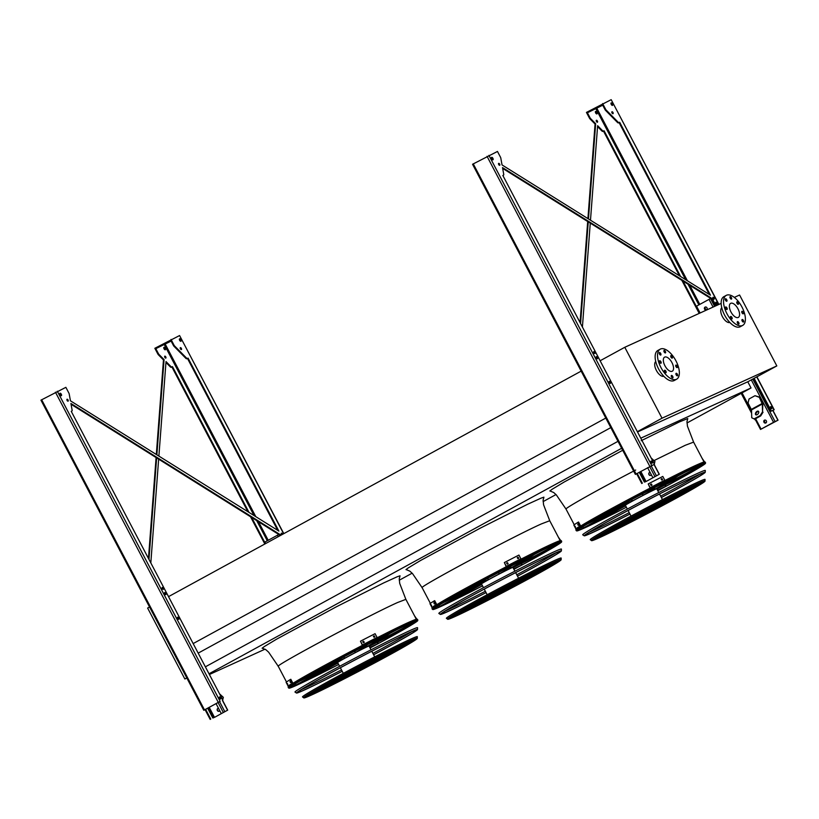 <?xml version="1.0" encoding="UTF-8"?>
<svg xmlns="http://www.w3.org/2000/svg" width="819" height="819" viewBox="0 0 819 819"><rect width="100%" height="100%" fill="white"/><g stroke="black" fill="none" stroke-linecap="round" stroke-linejoin="round"><path stroke-width="1.23" d="M186.865 678.071L184.859 678.982L147.625 608.067L149.549 607.012M184.859 678.982L186.793 677.927M334.756 664.721A72.052 2.211 152.3 0 0 337.919 663.093A72.174 2.211 -27.7 0 1 334.592 664.813M478.624 586.097A72.052 2.211 152.3 0 0 481.787 584.469A72.174 2.211 -27.7 0 1 478.46 586.189M686.987 422.973L751.023 387.971L747.778 381.777M399.252 580.221L412.131 573.187M543.12 501.597L555.999 494.553M640.765 438.185L751.023 387.971M209.019 673.781L621.652 448.269M209.398 674.508L265.049 649.16M205.374 666.83L618.007 441.318M198.178 653.132L610.81 427.62M193.161 643.58L605.794 418.069M168.519 596.641L581.152 371.13M622.491 507.473A72.052 2.211 152.3 0 0 625.655 505.845A72.174 2.211 -27.7 0 1 622.327 507.555M729.821 322.471A8.405 4.023 -118.7 0 1 722.553 316.902A8.405 4.023 -118.7 0 1 721.785 307.77M721.17 303.388L624.784 347.287L662.018 418.202L776.821 365.919L739.588 295.004L734.305 297.399M655.753 361.568A8.405 4.023 61.3 0 0 656.377 370.434A8.405 4.023 61.3 0 0 663.789 376.269M776.821 365.919L748.044 381.654L637.52 431.982M624.784 347.287L600.122 360.759M662.018 418.202L637.356 431.685M671.938 362.582A8.016 3.839 -118.7 0 1 672.286 371.212A8.016 3.839 -118.7 0 1 665.069 366.021A8.016 3.839 -118.7 0 1 664.598 357.145A8.016 3.839 -118.7 0 1 671.938 362.582M675.972 366.625A1.403 0.665 61.3 0 0 677.252 367.577A1.403 0.665 61.3 0 0 677.17 366.032A1.403 0.665 61.3 0 0 675.91 365.12A1.403 0.665 61.3 0 0 675.972 366.625M670.986 357.145A1.403 0.665 61.3 0 0 672.266 358.087A1.403 0.665 61.3 0 0 672.184 356.541A1.403 0.665 61.3 0 0 670.925 355.63A1.403 0.665 61.3 0 0 670.986 357.145M664.158 351.945A1.403 0.665 61.3 0 0 665.438 352.887A1.403 0.665 61.3 0 0 665.356 351.341A1.403 0.665 61.3 0 0 664.096 350.43A1.403 0.665 61.3 0 0 664.158 351.945M659.479 354.074A1.403 0.665 61.3 0 0 660.759 355.026A1.403 0.665 61.3 0 0 660.677 353.47A1.403 0.665 61.3 0 0 659.418 352.559A1.403 0.665 61.3 0 0 659.479 354.074M659.694 362.285A1.403 0.665 61.3 0 0 660.974 363.237A1.403 0.665 61.3 0 0 660.892 361.681A1.403 0.665 61.3 0 0 659.633 360.78A1.403 0.665 61.3 0 0 659.694 362.285M664.67 371.775A1.403 0.665 61.3 0 0 665.949 372.727A1.403 0.665 61.3 0 0 665.867 371.171A1.403 0.665 61.3 0 0 664.608 370.26A1.403 0.665 61.3 0 0 664.67 371.775M671.498 376.975A1.403 0.665 61.3 0 0 672.788 377.928A1.403 0.665 61.3 0 0 672.696 376.371A1.403 0.665 61.3 0 0 671.437 375.46A1.403 0.665 61.3 0 0 671.498 376.975M676.177 374.846A1.403 0.665 61.3 0 0 677.467 375.788A1.403 0.665 61.3 0 0 677.385 374.242A1.403 0.665 61.3 0 0 676.115 373.331A1.403 0.665 61.3 0 0 676.177 374.846M675.91 360.769A17.117 8.19 -118.7 0 1 676.648 379.197A17.117 8.19 -118.7 0 1 661.25 368.11A17.117 8.19 -118.7 0 1 660.227 349.16A17.117 8.19 -118.7 0 1 675.91 360.769M676.648 379.197L674.252 380.507A17.117 8.19 -118.7 0 1 658.855 369.42A17.117 8.19 -118.7 0 1 657.831 350.471L660.227 349.16M738.195 317.475A8.016 3.839 -118.7 0 1 731.039 312.1A8.016 3.839 -118.7 0 1 730.63 303.358A8.016 3.839 -118.7 0 1 737.837 308.548A8.016 3.839 -118.7 0 1 738.318 317.414A8.016 3.839 -118.7 0 1 738.195 317.475M742.004 312.838A1.403 0.665 61.3 0 0 743.283 313.79A1.403 0.665 61.3 0 0 743.202 312.234A1.403 0.665 61.3 0 0 741.942 311.333A1.403 0.665 61.3 0 0 742.004 312.838M737.018 303.347A1.403 0.665 61.3 0 0 738.298 304.299A1.403 0.665 61.3 0 0 738.216 302.754A1.403 0.665 61.3 0 0 736.957 301.842A1.403 0.665 61.3 0 0 737.018 303.347M730.19 298.147A1.403 0.665 61.3 0 0 731.469 299.099A1.403 0.665 61.3 0 0 731.387 297.553A1.403 0.665 61.3 0 0 730.128 296.642A1.403 0.665 61.3 0 0 730.19 298.147M725.511 300.276A1.403 0.665 61.3 0 0 726.791 301.228A1.403 0.665 61.3 0 0 726.709 299.682A1.403 0.665 61.3 0 0 725.45 298.771A1.403 0.665 61.3 0 0 725.511 300.276M725.726 308.497A1.403 0.665 61.3 0 0 727.006 309.449A1.403 0.665 61.3 0 0 726.924 307.893A1.403 0.665 61.3 0 0 725.665 306.982A1.403 0.665 61.3 0 0 725.726 308.497M730.702 317.977A1.403 0.665 61.3 0 0 731.981 318.929A1.403 0.665 61.3 0 0 731.899 317.383A1.403 0.665 61.3 0 0 730.64 316.472A1.403 0.665 61.3 0 0 730.702 317.977M737.53 323.177A1.403 0.665 61.3 0 0 738.82 324.129A1.403 0.665 61.3 0 0 738.728 322.584A1.403 0.665 61.3 0 0 737.469 321.672A1.403 0.665 61.3 0 0 737.53 323.177M742.209 321.048A1.403 0.665 61.3 0 0 743.498 322A1.403 0.665 61.3 0 0 743.417 320.454A1.403 0.665 61.3 0 0 742.147 319.543A1.403 0.665 61.3 0 0 742.209 321.048M742.423 325.532A17.117 8.19 -118.7 0 1 727.139 314.056A17.117 8.19 -118.7 0 1 726.258 295.362A17.117 8.19 -118.7 0 1 741.666 306.46A17.117 8.19 -118.7 0 1 742.679 325.409A17.117 8.19 -118.7 0 1 742.423 325.532M742.679 325.409L740.284 326.72A17.117 8.19 -118.7 0 1 740.028 326.842A17.117 8.19 -118.7 0 1 724.743 315.366A17.117 8.19 -118.7 0 1 723.863 296.673L726.258 295.362M763.953 422.225A1.556 1.362 65.5 0 1 766.349 420.915A1.556 1.362 65.5 0 1 763.953 422.225M773.556 422.297L760.523 429.443L778.05 420.167L773.556 422.297L751.279 379.883M710.749 298.423L696.099 306.408M704.586 309.162A1.556 1.362 65.5 0 1 706.992 307.852A1.556 1.362 65.5 0 1 704.586 309.162M758.855 397.154L755.005 395.71L759.193 397L762.325 404.002L762.53 411.855L762.817 404.381A1.556 0.747 61.3 0 0 762.509 403.317L759.193 397M705.251 307.053A1.556 1.362 -114.5 0 0 706.531 309.869M764.608 420.116A1.556 1.362 -114.5 0 0 765.888 422.942M704.657 307.821L705.743 309.879M770.914 408.231A1.085 0.522 61.3 0 0 770.781 407.944A1.085 0.522 61.3 0 0 770.566 407.606M716.103 303.849A1.085 0.522 61.3 0 0 715.98 303.552A1.085 0.522 61.3 0 0 715.765 303.225M764.014 420.884L765.1 422.942M704.77 307.555L706.019 309.94M764.127 420.618L765.376 423.003M755.005 395.71L749.016 398.986L748.064 403.05L751.535 409.899L751.74 417.751L754.688 419.205L751.74 417.751M757.125 414.69A2.181 1.3 -52.7 0 0 758.609 412.95A2.181 1.3 -52.7 0 0 758.404 411.281A2.181 1.3 -52.7 0 0 756.05 412.223A2.181 1.3 -52.7 0 0 755.763 414.752A2.181 1.3 -52.7 0 0 757.125 414.69M763.021 412.233L760.687 415.929L760.196 415.55L754.197 418.826M760.196 415.55L762.53 411.855M760.687 415.929L754.688 419.205M758.619 411.527A2.181 1.3 -52.7 0 0 756.541 412.602A2.181 1.3 -52.7 0 0 756.05 414.885M649.6 472.491A1.556 1.362 -114.5 0 0 650.89 475.317M646.283 481.398L659.305 474.252L646.283 481.398M651.371 474.815A1.556 1.362 65.5 0 1 648.945 474.6A1.556 1.362 65.5 0 1 650.112 472.43M596.549 358.292A1.085 0.522 61.3 0 0 596.212 357.668M609.49 382.944A1.085 0.522 61.3 0 0 609.152 382.319M651.351 462.684A1.085 0.522 61.3 0 0 651.013 462.059M639.24 472.287L644.379 482.074M639.434 472.184L644.584 481.981M647.634 467.7L652.774 477.487M651.689 458.978L654.944 461.455L654.176 464.475M654.944 461.455L651.177 457.995M217.997 708.374A1.556 1.362 -114.5 0 0 219.287 711.189M214.68 717.27L227.702 710.124L214.68 717.27M219.768 710.697A1.556 1.362 65.5 0 1 217.342 710.482A1.556 1.362 65.5 0 1 218.509 708.312M164.947 594.174A1.085 0.522 61.3 0 0 164.609 593.55M177.887 618.826A1.085 0.522 61.3 0 0 177.549 618.202M219.758 698.566A1.085 0.522 61.3 0 0 219.41 697.942M207.637 708.169L212.776 717.956M207.831 708.056L212.981 717.864M216.032 703.582L221.171 713.369M220.086 694.85L223.341 697.338L222.573 700.347M223.341 697.338L219.574 693.877M279.146 534.305L264.496 542.291M588.472 218.949L595.659 123.72L595.065 124.048L589.987 118.898A1.556 0.747 -118.7 0 1 589.485 118.202L586.445 112.408L611.189 99.672L718.724 304.504M595.659 123.72L590.581 118.571A1.556 0.747 -118.7 0 1 590.089 117.875L587.407 112.776L602.723 105.211M587.407 112.776L602.395 104.586L605.067 109.685L605.671 109.357A1.556 0.747 61.3 0 0 606.173 110.053L618.13 122.174A1.556 0.747 61.3 0 0 619.031 122.543L619.676 122.256L710.472 295.188L502.037 164.936L500.798 158.047A1.556 0.747 61.3 0 0 500.511 157.248L497.471 151.454L472.553 164.271L635.37 474.406L654.453 464.25L635.37 474.406M502.866 175.512L503.49 175.164L502.835 175.461L654.453 464.25M605.067 109.685A1.556 0.747 61.3 0 0 605.569 110.381L617.526 122.502A1.556 0.747 61.3 0 0 618.427 122.87L619.082 122.584L709.326 294.471M770.699 411.363L774.19 409.735L770.699 411.363L753.521 378.654M502.661 168.386L711.721 299.027L715.386 306.019M502.886 175.491A1.556 0.747 61.3 0 0 502.907 175.481A1.556 0.747 61.3 0 0 502.938 175.471L503.511 175.153A1.556 0.747 61.3 0 0 503.726 174.273L502.518 167.598L712.315 298.7L716.011 305.733M593.683 351.975A1.085 0.522 -118.7 0 1 594.246 352.651A1.085 0.522 -118.7 0 1 594.471 353.429M491.42 157.698A1.403 0.665 -118.7 0 1 492.311 158.64A1.403 0.665 -118.7 0 1 492.577 159.818M650.91 461.466A1.167 0.563 -118.7 0 1 651.555 462.213A1.167 0.563 -118.7 0 1 651.791 463.093M609.049 381.736A1.167 0.563 -118.7 0 1 609.694 382.473A1.167 0.563 -118.7 0 1 609.93 383.353M596.099 357.084A1.167 0.563 -118.7 0 1 596.754 357.821A1.167 0.563 -118.7 0 1 596.99 358.702M498.484 163.769A1.085 0.522 -118.7 0 1 499.058 164.445A1.085 0.522 -118.7 0 1 499.273 165.213M713.615 299.16A1.085 0.522 61.3 0 0 712.827 297.717M610.974 103.245A1.403 0.665 -118.7 0 1 611.865 104.197A1.403 0.665 -118.7 0 1 612.131 105.364M611.793 112.172A1.085 0.522 -118.7 0 1 612.366 112.838A1.085 0.522 -118.7 0 1 612.581 113.616M770.464 407.023A1.167 0.563 -118.7 0 1 771.119 407.76A1.167 0.563 -118.7 0 1 771.355 408.64M715.663 302.631A1.167 0.563 -118.7 0 1 716.318 303.378A1.167 0.563 -118.7 0 1 716.543 304.248M680.62 276.535L604.094 130.774L603.439 131.06A1.556 0.747 -118.7 0 1 602.538 130.692L597.624 125.706L590.489 220.209M590.264 223.137L582.411 327.037M683.015 281.091L696.242 306.286M580.569 323.515L588.247 221.867M595.659 112.94A1.403 0.665 61.3 0 0 596.938 113.892A1.403 0.665 61.3 0 0 596.856 112.336A1.403 0.665 61.3 0 0 595.597 111.435A1.403 0.665 61.3 0 0 595.659 112.94M596.427 121.458A1.085 0.522 61.3 0 0 597.43 122.205A1.085 0.522 61.3 0 0 597.358 120.997A1.085 0.522 61.3 0 0 596.386 120.291A1.085 0.522 61.3 0 0 596.427 121.458M580.067 322.563L587.694 221.529M587.919 218.601L595.065 124.048M755.108 419.881L754.739 419.185M604.094 130.774L603.49 131.101L679.473 275.819M681.869 280.374L699.201 313.39M741.185 393.355L751.617 413.237M603.49 131.101L602.845 131.388A1.556 0.747 -118.7 0 1 601.945 131.02L597.553 126.576M595.393 111.773A1.403 0.665 -118.7 0 1 596.283 112.715A1.403 0.665 -118.7 0 1 596.549 113.882M596.212 120.69A1.085 0.522 -118.7 0 1 596.785 121.355A1.085 0.522 -118.7 0 1 597 122.133M754.125 378.327L771.293 411.036M605.671 109.357L602.63 103.563M593.898 352.754A1.085 0.522 61.3 0 0 594.901 353.491A1.085 0.522 61.3 0 0 594.829 352.293A1.085 0.522 61.3 0 0 593.857 351.586A1.085 0.522 61.3 0 0 593.898 352.754M491.687 158.866A1.403 0.665 61.3 0 0 492.966 159.818A1.403 0.665 61.3 0 0 492.884 158.272A1.403 0.665 61.3 0 0 491.625 157.361A1.403 0.665 61.3 0 0 491.687 158.866M651.136 462.346A1.167 0.563 61.3 0 0 652.211 463.134A1.167 0.563 61.3 0 0 652.139 461.844A1.167 0.563 61.3 0 0 651.095 461.087A1.167 0.563 61.3 0 0 651.136 462.346M609.275 382.606A1.167 0.563 61.3 0 0 610.35 383.405A1.167 0.563 61.3 0 0 610.278 382.115A1.167 0.563 61.3 0 0 609.223 381.357A1.167 0.563 61.3 0 0 609.275 382.606M596.334 357.954A1.167 0.563 61.3 0 0 597.409 358.753A1.167 0.563 61.3 0 0 597.338 357.463A1.167 0.563 61.3 0 0 596.283 356.705A1.167 0.563 61.3 0 0 596.334 357.954M498.71 164.547A1.085 0.522 61.3 0 0 499.703 165.284A1.085 0.522 61.3 0 0 499.641 164.076A1.085 0.522 61.3 0 0 498.658 163.37A1.085 0.522 61.3 0 0 498.71 164.547M713.052 298.495A1.085 0.522 61.3 0 0 714.045 299.232A1.085 0.522 61.3 0 0 713.984 298.024A1.085 0.522 61.3 0 0 713.001 297.317A1.085 0.522 61.3 0 0 713.052 298.495M612.469 103.87A1.403 0.665 61.3 0 0 611.179 102.918A1.403 0.665 61.3 0 0 611.271 104.463A1.403 0.665 61.3 0 0 612.53 105.375A1.403 0.665 61.3 0 0 612.469 103.87M612.97 112.51A1.085 0.522 61.3 0 0 611.967 111.773A1.085 0.522 61.3 0 0 612.028 112.981A1.085 0.522 61.3 0 0 613.011 113.687A1.085 0.522 61.3 0 0 612.97 112.51M771.713 407.432A1.167 0.563 61.3 0 0 770.648 406.644A1.167 0.563 61.3 0 0 770.72 407.934A1.167 0.563 61.3 0 0 771.764 408.691A1.167 0.563 61.3 0 0 771.713 407.432M716.912 303.05A1.167 0.563 61.3 0 0 715.847 302.252A1.167 0.563 61.3 0 0 715.908 303.542A1.167 0.563 61.3 0 0 716.963 304.299A1.167 0.563 61.3 0 0 716.912 303.05M712.315 298.7L711.721 299.027M619.082 122.584L619.676 122.256M597.44 107.637L600.01 106.255L597.44 107.637M600.173 106.357L601.975 105.385L600.173 106.357M718.898 304.422L611.189 99.672M156.869 454.821L164.066 359.602L163.462 359.93L158.384 354.781A1.556 0.747 -118.7 0 1 157.883 354.084L154.842 348.29L179.586 335.544L283.63 533.732M164.066 359.602L158.988 354.453A1.556 0.747 -118.7 0 1 158.487 353.757L155.805 348.659L170.792 340.469L173.474 345.567A1.556 0.747 61.3 0 0 173.976 346.263L185.923 358.384A1.556 0.747 61.3 0 0 186.834 358.753L187.479 358.456L277.723 530.354M173.474 345.567L174.068 345.239A1.556 0.747 61.3 0 0 174.57 345.935L186.527 358.057A1.556 0.747 61.3 0 0 187.428 358.425L188.073 358.128L278.869 531.07L70.444 400.819L69.195 393.929A1.556 0.747 61.3 0 0 68.909 393.13L65.868 387.336L40.95 400.153L203.777 710.278L205.088 709.694M148.966 559.397L156.644 457.749M205.067 709.653L220.137 701.371L203.777 710.278M249.017 512.418L172.492 366.646L171.847 366.943A1.556 0.747 -118.7 0 1 170.946 366.574L166.022 361.588L158.886 456.081M158.661 459.009L150.819 562.909M251.413 516.973L264.639 542.168M171.12 341.093L155.805 348.659M164.056 348.822A1.403 0.665 61.3 0 0 165.336 349.774A1.403 0.665 61.3 0 0 165.254 348.218A1.403 0.665 61.3 0 0 163.995 347.317A1.403 0.665 61.3 0 0 164.056 348.822M164.824 357.34A1.085 0.522 61.3 0 0 165.827 358.077A1.085 0.522 61.3 0 0 165.766 356.879A1.085 0.522 61.3 0 0 164.783 356.173A1.085 0.522 61.3 0 0 164.824 357.34M71.069 404.269L280.415 535.483M162.08 587.858A1.085 0.522 -118.7 0 1 162.653 588.533A1.085 0.522 -118.7 0 1 162.868 589.301M59.818 393.581A1.403 0.665 -118.7 0 1 60.708 394.523A1.403 0.665 -118.7 0 1 60.975 395.69M219.308 697.348A1.167 0.563 -118.7 0 1 219.963 698.095A1.167 0.563 -118.7 0 1 220.188 698.965M177.447 617.608A1.167 0.563 -118.7 0 1 178.102 618.355A1.167 0.563 -118.7 0 1 178.327 619.236M164.506 592.956A1.167 0.563 -118.7 0 1 165.151 593.703A1.167 0.563 -118.7 0 1 165.387 594.584M66.892 399.652A1.085 0.522 -118.7 0 1 67.455 400.317A1.085 0.522 -118.7 0 1 67.68 401.095M281.951 534.643A1.085 0.522 61.3 0 0 281.224 533.599M179.381 339.127A1.403 0.665 -118.7 0 1 180.262 340.069A1.403 0.665 -118.7 0 1 180.528 341.247M180.19 348.055A1.085 0.522 -118.7 0 1 180.764 348.72A1.085 0.522 -118.7 0 1 180.989 349.498M71.284 411.373L71.888 411.046L71.243 411.343L222.85 700.132M71.888 411.046A1.556 0.747 61.3 0 0 71.908 411.036A1.556 0.747 61.3 0 0 72.123 410.155L70.925 403.48L281.019 535.155M174.068 345.239L171.028 339.445M162.295 588.636A1.085 0.522 61.3 0 0 163.298 589.373A1.085 0.522 61.3 0 0 163.227 588.165A1.085 0.522 61.3 0 0 162.254 587.458A1.085 0.522 61.3 0 0 162.295 588.636M60.084 394.748A1.403 0.665 61.3 0 0 61.364 395.7A1.403 0.665 61.3 0 0 61.282 394.154A1.403 0.665 61.3 0 0 60.022 393.243A1.403 0.665 61.3 0 0 60.084 394.748M219.543 698.228A1.167 0.563 61.3 0 0 220.608 699.016A1.167 0.563 61.3 0 0 220.536 697.727A1.167 0.563 61.3 0 0 219.492 696.969A1.167 0.563 61.3 0 0 219.543 698.228M177.682 618.488A1.167 0.563 61.3 0 0 178.747 619.287A1.167 0.563 61.3 0 0 178.675 617.987A1.167 0.563 61.3 0 0 177.631 617.229A1.167 0.563 61.3 0 0 177.682 618.488M164.732 593.836A1.167 0.563 61.3 0 0 165.807 594.635A1.167 0.563 61.3 0 0 165.735 593.335A1.167 0.563 61.3 0 0 164.68 592.587A1.167 0.563 61.3 0 0 164.732 593.836M67.107 400.43A1.085 0.522 61.3 0 0 68.1 401.167A1.085 0.522 61.3 0 0 68.038 399.959A1.085 0.522 61.3 0 0 67.056 399.252A1.085 0.522 61.3 0 0 67.107 400.43M282.555 534.316A1.085 0.522 61.3 0 0 281.398 533.2A1.085 0.522 61.3 0 0 281.449 534.377A1.085 0.522 61.3 0 0 281.716 534.776M179.648 340.305A1.403 0.665 61.3 0 0 180.927 341.257A1.403 0.665 61.3 0 0 180.845 339.701A1.403 0.665 61.3 0 0 179.586 338.8A1.403 0.665 61.3 0 0 179.648 340.305M180.415 348.822A1.085 0.522 61.3 0 0 181.408 349.559A1.085 0.522 61.3 0 0 181.347 348.362A1.085 0.522 61.3 0 0 180.364 347.655A1.085 0.522 61.3 0 0 180.415 348.822M148.464 558.445L156.101 457.411M156.316 454.484L163.462 359.93M172.492 366.646L171.898 366.973L247.87 511.691M250.266 516.257L264.834 544M171.898 366.973L171.243 367.27A1.556 0.747 -118.7 0 1 170.342 366.902L165.96 362.459M164.947 349.764A1.403 0.665 61.3 0 0 164.68 348.587A1.403 0.665 61.3 0 0 163.79 347.645M165.397 358.016A1.085 0.522 61.3 0 0 165.182 357.238A1.085 0.522 61.3 0 0 164.609 356.572M280.712 534.582L280.118 534.909M187.479 358.456L188.073 358.128M283.804 533.64L179.586 335.544M165.837 343.509L168.417 342.137L165.837 343.509M168.571 342.229L170.372 341.267L168.571 342.229M657.8 490.745A72.727 2.232 152.3 0 0 705.497 463.308A72.727 2.232 152.3 0 0 697.123 466.451A72.727 2.232 152.3 0 0 623.638 503.808A72.727 2.232 152.3 0 0 576.719 530.917A72.727 2.232 152.3 0 0 626.392 507.237A71.304 2.181 152.3 0 1 577.989 530.251A71.304 2.181 152.3 0 1 623.986 503.675A71.304 2.181 152.3 0 1 696.027 467.055A71.304 2.181 152.3 0 1 704.227 463.974A71.304 2.181 152.3 0 1 657.78 490.704A69.635 2.129 152.3 0 0 664.987 486.773L665.223 486.599A61.875 1.894 -27.7 0 1 657.524 490.223M605.118 533.087A54.709 1.679 -27.7 0 1 603.081 533.988M693.048 486.752A54.709 1.679 -27.7 0 1 691.154 487.919M690.509 487.878A54.709 1.679 152.3 0 0 635.636 515.765A54.709 1.679 152.3 0 0 599.918 536.353A54.709 1.679 152.3 0 0 649.139 512.407A54.709 1.679 152.3 0 0 696.805 485.483A54.709 1.679 152.3 0 0 690.509 487.878M691.707 487.223A56.265 1.72 152.3 0 0 635.268 515.909A56.265 1.72 152.3 0 0 598.535 537.08A56.265 1.72 152.3 0 0 649.16 512.448A56.265 1.72 152.3 0 0 698.177 484.766A56.265 1.72 152.3 0 0 691.707 487.223M611.906 529.463A47.031 1.443 -27.7 0 1 611.547 529.617A47.031 1.443 -27.7 0 1 610.513 530.088M685.626 490.653A47.031 1.443 -27.7 0 1 684.315 491.441M684.592 491.124A47.031 1.443 152.3 0 0 637.417 515.09A47.031 1.443 152.3 0 0 606.725 532.78A47.031 1.443 152.3 0 0 649.027 512.192A47.031 1.443 152.3 0 0 689.997 489.056A47.031 1.443 152.3 0 0 684.592 491.124M685.79 490.468A48.587 1.484 152.3 0 0 637.059 515.223A48.587 1.484 152.3 0 0 605.343 533.507A48.587 1.484 152.3 0 0 649.047 512.233A48.587 1.484 152.3 0 0 691.369 488.339A48.587 1.484 152.3 0 0 685.79 490.468M677.897 494.707A39.343 1.208 -27.7 0 1 677.477 494.952L677.763 495.485A33.21 1.014 152.3 0 0 673.945 496.938A33.21 1.014 152.3 0 0 640.632 513.861A33.21 1.014 152.3 0 0 618.959 526.361A33.21 1.014 152.3 0 0 638.4 517.219M678.664 494.359A39.343 1.208 152.3 0 0 639.209 514.404A39.343 1.208 152.3 0 0 613.523 529.207A39.343 1.208 152.3 0 0 648.914 511.988A39.343 1.208 152.3 0 0 683.189 492.639A39.343 1.208 152.3 0 0 678.664 494.359M679.862 493.703A40.899 1.249 152.3 0 0 638.84 514.547A40.899 1.249 152.3 0 0 612.151 529.934A40.899 1.249 152.3 0 0 648.945 512.029A40.899 1.249 152.3 0 0 684.561 491.912A40.899 1.249 152.3 0 0 679.862 493.703M661.445 505.026A31.654 0.973 152.3 0 0 676.381 496.212A31.654 0.973 152.3 0 0 672.747 497.594A31.654 0.973 152.3 0 0 640.99 513.728A31.654 0.973 152.3 0 0 620.331 525.634A31.654 0.973 152.3 0 0 636.066 518.345M659.203 506.306A33.21 1.014 152.3 0 0 677.763 495.485M662.909 503.89A23.966 0.737 152.3 0 0 669.573 499.785A23.966 0.737 152.3 0 0 666.82 500.829A23.966 0.737 152.3 0 0 642.782 513.042A23.966 0.737 152.3 0 0 627.139 522.061A23.966 0.737 152.3 0 0 632.882 519.604M662.847 504.002A25.522 0.778 152.3 0 0 670.956 499.058A25.522 0.778 152.3 0 0 668.017 500.174A25.522 0.778 152.3 0 0 642.424 513.185A25.522 0.778 152.3 0 0 625.757 522.788A25.522 0.778 152.3 0 0 632.923 519.655M625.562 505.671A21.785 0.665 -27.7 0 1 622.143 507.156A48.352 1.484 152.3 0 0 584.101 527.579L582.974 528.357A69.635 2.129 152.3 0 0 594.41 523.136L595.536 522.542A61.875 1.894 -27.7 0 1 625.624 505.784L595.567 522.522A0.778 0.676 -120.7 0 1 595.536 522.542M621.662 506.5L622.143 507.156M623.648 505.907A21.785 0.665 -27.7 0 1 631.766 501.31A48.352 1.484 152.3 0 0 608.64 512.172L603.521 514.864A69.635 2.129 152.3 0 0 588.349 523.495L588.8 523.29A61.875 1.894 -27.7 0 1 623.413 506.04L623.648 505.907M630.978 499.948A48.352 1.484 -27.7 0 1 631.05 499.928L632.053 500.266L631.766 501.31M587.192 523.228L588.8 523.29L623.413 506.04M656.971 489.158A21.478 0.655 152.3 0 0 660.104 487.1A21.478 0.655 152.3 0 0 657.637 488.042A21.478 0.655 152.3 0 0 636.097 498.986A21.478 0.655 152.3 0 0 622.082 507.063A21.478 0.655 152.3 0 0 625.552 505.651M656.869 488.963A18.366 0.563 152.3 0 0 657.35 488.544A18.366 0.563 152.3 0 0 655.241 489.352A18.366 0.563 152.3 0 0 636.824 498.71A18.366 0.563 152.3 0 0 624.836 505.62A18.366 0.563 152.3 0 0 625.45 505.456M633.527 498.597A21.478 0.655 152.3 0 0 631.162 499.877M643.539 495.045A21.785 0.665 -27.7 0 1 654.268 489.619A48.352 1.484 152.3 0 0 678.03 475.911L675.992 476.791A69.635 2.129 152.3 0 0 655.169 487.346L654.33 487.817A61.875 1.894 -27.7 0 1 643.212 495.219L643.539 495.045M654.268 489.619L654.442 488.677L654.268 489.619L678.142 475.839A0.778 0.768 -127.9 0 1 678.03 475.911M642.485 493.837L643.212 495.219L642.485 493.837M660.104 487.1L660.053 486.998A21.785 0.665 -27.7 0 1 660.38 486.957A21.785 0.665 -27.7 0 1 658.558 488.237A48.352 1.484 152.3 0 0 696.375 468.908L700.225 466.758A69.635 2.129 152.3 0 0 702.538 464.66L701.566 465.141A61.875 1.894 -27.7 0 1 660.073 486.967L660.032 486.998M657.872 487.745L658.558 488.237L657.872 487.745M660.585 485.81L660.073 486.967M663.083 503.613A20.424 0.624 152.3 0 0 666.441 501.423A20.424 0.624 152.3 0 0 664.096 502.313A20.424 0.624 152.3 0 0 643.601 512.725A20.424 0.624 152.3 0 0 630.272 520.413A20.424 0.624 152.3 0 0 632.79 519.441M663.103 503.562A17.742 0.543 152.3 0 0 645.403 512.489A17.742 0.543 152.3 0 0 632.903 519.645A17.742 0.543 152.3 0 0 645.126 513.83A17.742 0.543 152.3 0 0 662.663 504.309L662.858 503.081A17.742 0.543 152.3 0 0 645.147 511.998A17.742 0.543 152.3 0 0 632.647 519.164L632.903 519.645M704.545 461.865L702.221 458.517M575.552 527.19A73.608 2.252 152.3 0 0 575.399 527.303L574.825 526.197A73.608 2.252 -27.7 0 1 574.969 526.085L575.552 527.19M578.562 525.194A73.608 2.252 152.3 0 0 578.275 525.378L577.692 524.273A73.608 2.252 -27.7 0 1 577.979 524.099L578.562 525.194M577.886 522.368A73.608 2.252 152.3 0 0 573.843 525.061L575.829 528.849L576.494 528.511A72.83 2.232 -27.7 0 1 580.538 525.818L578.552 522.031L577.886 522.368L579.872 526.156A73.608 2.252 152.3 0 0 575.829 528.849M578.357 523.935L578.941 525.03M580.538 525.818L579.872 526.156M651.944 485.114A73.608 2.252 152.3 0 0 651.136 485.534L650.552 484.428A73.608 2.252 -27.7 0 1 651.371 484.009L652.006 485.073M662.551 479.668A73.608 2.252 152.3 0 0 661.772 480.067L661.199 478.961A73.608 2.252 -27.7 0 1 661.977 478.562L662.612 479.637M664.803 480.221L662.817 476.433A73.608 2.252 152.3 0 0 648.208 483.937L650.01 487.848A72.83 2.232 -27.7 0 1 664.619 480.343L664.803 480.221A73.608 2.252 152.3 0 0 650.194 487.725L648.208 483.937M651.76 485.237L651.187 484.131A72.83 2.232 152.3 0 0 650.419 484.531M662.366 479.791L661.793 478.685A72.83 2.232 152.3 0 0 661.066 479.064M629.227 512.643A67.793 2.078 -27.7 0 1 591.779 531.162A67.793 2.078 -27.7 0 1 589.148 532.34M699.61 474.344A67.793 2.078 -27.7 0 1 660.636 496.15M661.353 497.502A66.912 2.047 152.3 0 0 703.982 472.932A66.912 2.047 152.3 0 0 696.283 475.829A66.912 2.047 152.3 0 0 628.664 510.186A66.912 2.047 152.3 0 0 585.503 535.135A66.912 2.047 152.3 0 0 593.171 532.176A66.912 2.047 152.3 0 0 629.934 513.994M584.234 535.8L582.739 534.827A69.216 2.119 -27.7 0 1 643.017 500.747A69.216 2.119 -27.7 0 1 705.292 470.485L705.241 472.266A68.346 2.099 152.3 0 0 697.379 475.225A68.346 2.099 152.3 0 0 628.327 510.319A68.346 2.099 152.3 0 0 584.234 535.8A68.346 2.099 152.3 0 0 592.065 532.78A68.346 2.099 152.3 0 0 629.954 514.035M661.373 497.542A68.346 2.099 152.3 0 0 705.241 472.266M598.228 536.496A63.401 1.945 -27.7 0 1 596.754 537.151M699.252 483.343A63.401 1.945 -27.7 0 1 697.87 484.183M598.341 536.711A62.398 1.914 -27.7 0 1 595.536 537.919M700.573 482.77A62.398 1.914 -27.7 0 1 697.983 484.398M590.264 539.701A64.834 1.986 -27.7 0 1 646.713 507.78A64.834 1.986 -27.7 0 1 705.046 479.443L705.005 480.855A64.138 1.966 -27.7 0 0 697.624 483.63A64.138 1.966 -27.7 0 0 632.821 516.574A64.138 1.966 -27.7 0 0 591.451 540.479L590.264 539.701M482.504 585.831A71.304 2.181 152.3 0 1 434.121 608.875A71.304 2.181 152.3 0 1 480.118 582.299A71.304 2.181 152.3 0 1 552.16 545.679A71.304 2.181 152.3 0 1 560.37 542.598A71.304 2.181 152.3 0 1 513.912 569.338A72.727 2.232 152.3 0 0 561.629 541.932A72.727 2.232 152.3 0 0 553.255 545.085A72.727 2.232 152.3 0 0 479.77 582.432A72.727 2.232 152.3 0 0 432.852 609.541A72.727 2.232 152.3 0 0 482.524 585.861M461.261 611.711A54.709 1.679 -27.7 0 1 459.213 612.612M549.18 565.376A54.709 1.679 -27.7 0 1 547.287 566.543M546.642 566.513A54.709 1.679 152.3 0 0 491.769 594.389A54.709 1.679 152.3 0 0 456.05 614.977A54.709 1.679 152.3 0 0 505.272 591.031A54.709 1.679 152.3 0 0 552.938 564.117A54.709 1.679 152.3 0 0 546.642 566.513M547.839 565.857A56.265 1.72 152.3 0 0 491.4 594.533A56.265 1.72 152.3 0 0 454.668 615.704A56.265 1.72 152.3 0 0 505.292 591.072A56.265 1.72 152.3 0 0 554.309 563.39A56.265 1.72 152.3 0 0 547.839 565.857M468.038 608.087A47.031 1.443 -27.7 0 1 467.68 608.251A47.031 1.443 -27.7 0 1 466.646 608.712M541.758 569.277A47.031 1.443 -27.7 0 1 540.448 570.065M540.724 569.748A47.031 1.443 152.3 0 0 493.55 593.714A47.031 1.443 152.3 0 0 462.858 611.404A47.031 1.443 152.3 0 0 505.159 590.827A47.031 1.443 152.3 0 0 546.13 567.69A47.031 1.443 152.3 0 0 540.724 569.748M541.922 569.092A48.587 1.484 152.3 0 0 493.192 593.847A48.587 1.484 152.3 0 0 461.476 612.131A48.587 1.484 152.3 0 0 505.18 590.868A48.587 1.484 152.3 0 0 547.501 566.963A48.587 1.484 152.3 0 0 541.922 569.092M534.797 572.983A39.343 1.208 152.3 0 0 495.341 593.028A39.343 1.208 152.3 0 0 469.656 607.831A39.343 1.208 152.3 0 0 505.047 590.612A39.343 1.208 152.3 0 0 539.322 571.263A39.343 1.208 152.3 0 0 534.797 572.983M535.995 572.327A40.899 1.249 152.3 0 0 494.983 593.171A40.899 1.249 152.3 0 0 468.284 608.558A40.899 1.249 152.3 0 0 505.077 590.653A40.899 1.249 152.3 0 0 540.704 570.536A40.899 1.249 152.3 0 0 535.995 572.327M517.588 583.65A31.654 0.973 152.3 0 0 532.514 574.836A31.654 0.973 152.3 0 0 528.879 576.218A31.654 0.973 152.3 0 0 497.133 592.352A31.654 0.973 152.3 0 0 476.463 604.258A31.654 0.973 152.3 0 0 492.199 596.979M515.335 584.93A33.21 1.014 152.3 0 0 533.896 574.109A33.21 1.014 152.3 0 0 530.077 575.562A33.21 1.014 152.3 0 0 496.764 592.485A33.21 1.014 152.3 0 0 475.092 604.985A33.21 1.014 152.3 0 0 494.533 595.853M519.041 582.524A23.966 0.737 152.3 0 0 525.706 578.409A23.966 0.737 152.3 0 0 522.952 579.453A23.966 0.737 152.3 0 0 498.914 591.666A23.966 0.737 152.3 0 0 483.271 600.685A23.966 0.737 152.3 0 0 489.015 598.228M518.98 582.626A25.522 0.778 152.3 0 0 527.088 577.682A25.522 0.778 152.3 0 0 524.15 578.798A25.522 0.778 152.3 0 0 498.556 591.809A25.522 0.778 152.3 0 0 481.9 601.412A25.522 0.778 152.3 0 0 489.056 598.29A17.742 0.543 152.3 0 0 501.259 592.454A17.742 0.543 152.3 0 0 518.796 582.933L519.236 582.186A17.742 0.543 152.3 0 0 501.535 591.113A17.742 0.543 152.3 0 0 489.035 598.279L488.779 597.788A17.742 0.543 152.3 0 1 501.279 590.632A17.742 0.543 152.3 0 1 518.99 581.705L519.236 582.186M513.103 567.792A21.478 0.655 152.3 0 0 516.236 565.724A21.478 0.655 152.3 0 0 513.769 566.666A21.478 0.655 152.3 0 0 492.229 577.61A21.478 0.655 152.3 0 0 478.214 585.687A21.478 0.655 152.3 0 0 481.695 584.285A21.785 0.665 -27.7 0 1 478.286 585.78A48.352 1.484 152.3 0 0 440.233 606.203L439.107 606.992A69.635 2.129 152.3 0 0 450.542 601.76L451.668 601.166A61.875 1.894 -27.7 0 1 481.756 584.408L451.699 601.146A0.778 0.676 -120.7 0 1 451.668 601.166L450.522 601.77A0.778 0.594 -115.6 0 0 450.542 601.76M477.794 585.135L478.286 585.78M479.78 584.531A21.785 0.665 -27.7 0 1 487.899 579.934A48.352 1.484 152.3 0 0 464.772 590.796L459.654 593.499A69.635 2.129 152.3 0 0 444.482 602.119L444.932 601.914A61.875 1.894 -27.7 0 1 479.555 584.664L479.78 584.531M487.11 578.572A48.352 1.484 -27.7 0 1 487.182 578.562L488.185 578.89L487.899 579.934M443.335 601.852L444.932 601.924L479.555 584.664M513.001 567.587A18.366 0.563 152.3 0 0 513.482 567.168A18.366 0.563 152.3 0 0 511.373 567.976A18.366 0.563 152.3 0 0 492.956 577.334A18.366 0.563 152.3 0 0 480.968 584.244A18.366 0.563 152.3 0 0 481.582 584.08M489.66 577.221A21.478 0.655 152.3 0 0 487.295 578.501M499.672 573.679A21.785 0.665 -27.7 0 1 510.411 568.243A48.352 1.484 152.3 0 0 534.162 554.535L532.125 555.415A69.635 2.129 152.3 0 0 511.312 565.98L510.462 566.451A61.875 1.894 -27.7 0 1 499.344 573.843L499.672 573.679M510.575 567.301L510.411 568.243L510.575 567.301M498.617 572.461L499.344 573.843L498.617 572.461M516.185 565.622A21.785 0.665 -27.7 0 1 516.513 565.581A21.785 0.665 -27.7 0 1 514.69 566.861A48.352 1.484 152.3 0 0 552.508 547.532L556.357 545.382A69.635 2.129 152.3 0 0 558.671 543.284L557.698 543.775A61.875 1.894 -27.7 0 1 516.205 565.601L516.236 565.724M514.69 566.861L514.004 566.369L514.69 566.861L556.429 545.341A0.778 0.737 -123.3 0 1 556.357 545.382M516.717 564.434L516.205 565.601M519.215 582.237A20.424 0.624 152.3 0 0 522.583 580.047A20.424 0.624 152.3 0 0 520.229 580.947A20.424 0.624 152.3 0 0 499.744 591.359A20.424 0.624 152.3 0 0 486.404 599.047A20.424 0.624 152.3 0 0 488.933 598.065M560.677 540.489L558.353 537.141M431.685 605.814A73.608 2.252 152.3 0 0 431.531 605.927L430.958 604.821A73.608 2.252 -27.7 0 1 431.111 604.709L431.685 605.814M434.408 604.002L433.824 602.907A73.608 2.252 -27.7 0 1 434.111 602.723L434.694 603.818A73.608 2.252 152.3 0 0 434.408 604.002L434.398 604.002M434.019 601.003A73.608 2.252 152.3 0 0 429.975 603.685L431.961 607.473L432.627 607.135A72.83 2.232 -27.7 0 1 436.67 604.442L434.684 600.655L434.019 601.003L436.005 604.791A73.608 2.252 152.3 0 0 431.961 607.473M434.49 602.559L435.073 603.664M436.67 604.442L436.005 604.791M508.077 563.738A73.608 2.252 152.3 0 0 507.268 564.158L506.685 563.052A73.608 2.252 -27.7 0 1 507.504 562.633L508.138 563.707M518.683 558.292A73.608 2.252 152.3 0 0 517.905 558.691L517.332 557.585A73.608 2.252 -27.7 0 1 518.11 557.196L518.744 558.261M520.935 558.845L518.949 555.057A73.608 2.252 152.3 0 0 504.34 562.561L506.142 566.472A72.83 2.232 -27.7 0 1 520.751 558.967L520.935 558.845A73.608 2.252 152.3 0 0 506.326 566.349L504.34 562.561M507.893 563.861L507.319 562.755A72.83 2.232 152.3 0 0 506.551 563.155M518.499 558.415L517.925 557.319A72.83 2.232 152.3 0 0 517.198 557.688M485.36 591.267A67.793 2.078 -27.7 0 1 447.911 609.797A67.793 2.078 -27.7 0 1 445.28 610.964M555.743 552.968A67.793 2.078 -27.7 0 1 516.769 574.774M517.485 576.136A66.912 2.047 152.3 0 0 560.114 551.556A66.912 2.047 152.3 0 0 552.415 554.453A66.912 2.047 152.3 0 0 484.797 588.82A66.912 2.047 152.3 0 0 441.636 613.759A66.912 2.047 152.3 0 0 449.303 610.8A66.912 2.047 152.3 0 0 486.066 592.628A68.346 2.099 152.3 0 1 448.208 611.404A68.346 2.099 152.3 0 1 440.376 614.424L438.871 613.451A69.216 2.119 -27.7 0 1 499.15 579.371A69.216 2.119 -27.7 0 1 561.424 549.109L561.373 550.89A68.346 2.099 152.3 0 0 553.511 553.849A68.346 2.099 152.3 0 0 484.459 588.953A68.346 2.099 152.3 0 0 440.376 614.424M517.506 576.166A68.346 2.099 152.3 0 0 561.373 550.89M454.361 615.12A63.401 1.945 -27.7 0 1 452.887 615.775M555.384 561.967A63.401 1.945 -27.7 0 1 554.002 562.807M454.473 615.335A62.398 1.914 -27.7 0 1 451.678 616.543M556.705 561.404A62.398 1.914 -27.7 0 1 554.115 563.022M446.396 618.335A64.834 1.986 -27.7 0 1 502.846 586.414A64.834 1.986 -27.7 0 1 561.179 558.067L561.138 559.49A64.138 1.966 -27.7 0 0 553.757 562.264A64.138 1.966 -27.7 0 0 488.953 595.198A64.138 1.966 -27.7 0 0 447.583 619.103L446.396 618.335M370.065 648.003A72.727 2.232 152.3 0 0 417.762 620.567A72.727 2.232 152.3 0 0 409.387 623.709A72.727 2.232 152.3 0 0 335.903 661.066A72.727 2.232 152.3 0 0 288.984 688.175A72.727 2.232 152.3 0 0 338.656 664.496M370.045 647.962A71.304 2.181 152.3 0 0 416.502 621.222A71.304 2.181 152.3 0 0 408.292 624.313A71.304 2.181 152.3 0 0 336.251 660.933A71.304 2.181 152.3 0 0 290.254 687.51A71.304 2.181 152.3 0 0 338.636 664.455M317.393 690.335A54.709 1.679 -27.7 0 1 315.356 691.236M405.323 644.01A54.709 1.679 -27.7 0 1 403.419 645.167M402.774 645.137A54.709 1.679 152.3 0 0 347.901 673.023A54.709 1.679 152.3 0 0 312.182 693.611A54.709 1.679 152.3 0 0 361.404 669.655A54.709 1.679 152.3 0 0 409.07 642.741A54.709 1.679 152.3 0 0 402.774 645.137M403.972 644.481A56.265 1.72 152.3 0 0 347.532 673.157A56.265 1.72 152.3 0 0 310.8 694.328A56.265 1.72 152.3 0 0 361.425 669.696A56.265 1.72 152.3 0 0 410.442 642.014A56.265 1.72 152.3 0 0 403.972 644.481M324.17 686.711A47.031 1.443 -27.7 0 1 323.812 686.875A47.031 1.443 -27.7 0 1 322.778 687.336M397.891 647.901A47.031 1.443 -27.7 0 1 396.58 648.689M396.857 648.372A47.031 1.443 152.3 0 0 349.682 672.338A47.031 1.443 152.3 0 0 318.99 690.038A47.031 1.443 152.3 0 0 361.292 669.451A47.031 1.443 152.3 0 0 402.262 646.314A47.031 1.443 152.3 0 0 396.857 648.372M398.054 647.716A48.587 1.484 152.3 0 0 349.324 672.481A48.587 1.484 152.3 0 0 317.608 690.755A48.587 1.484 152.3 0 0 361.312 669.492A48.587 1.484 152.3 0 0 403.634 645.587A48.587 1.484 152.3 0 0 398.054 647.716M390.929 651.607A39.343 1.208 152.3 0 0 351.474 671.662A39.343 1.208 152.3 0 0 325.798 686.455A39.343 1.208 152.3 0 0 361.189 669.246A39.343 1.208 152.3 0 0 395.454 649.887A39.343 1.208 152.3 0 0 390.929 651.607M392.127 650.951A40.899 1.249 152.3 0 0 351.116 671.795A40.899 1.249 152.3 0 0 324.416 687.182A40.899 1.249 152.3 0 0 361.21 669.287A40.899 1.249 152.3 0 0 396.836 649.16A40.899 1.249 152.3 0 0 392.127 650.951M373.72 662.274A31.654 0.973 152.3 0 0 388.646 653.46A31.654 0.973 152.3 0 0 385.012 654.842A31.654 0.973 152.3 0 0 353.265 670.976A31.654 0.973 152.3 0 0 332.596 682.882A31.654 0.973 152.3 0 0 348.341 675.603M371.468 663.554A33.21 1.014 152.3 0 0 390.028 652.733A33.21 1.014 152.3 0 0 386.21 654.186A33.21 1.014 152.3 0 0 352.897 671.119A33.21 1.014 152.3 0 0 331.224 683.609A33.21 1.014 152.3 0 0 350.665 674.477M375.174 661.148A23.966 0.737 152.3 0 0 381.838 657.033A23.966 0.737 152.3 0 0 379.084 658.087A23.966 0.737 152.3 0 0 355.047 670.3A23.966 0.737 152.3 0 0 339.404 679.309A23.966 0.737 152.3 0 0 345.147 676.852M375.112 661.25A25.522 0.778 152.3 0 0 383.22 656.306A25.522 0.778 152.3 0 0 380.282 657.432A25.522 0.778 152.3 0 0 354.688 670.433A25.522 0.778 152.3 0 0 338.032 680.036A25.522 0.778 152.3 0 0 345.188 676.914M369.236 646.416A21.478 0.655 152.3 0 0 372.369 644.348A21.478 0.655 152.3 0 0 369.901 645.29A21.478 0.655 152.3 0 0 348.362 656.234A21.478 0.655 152.3 0 0 334.347 664.311A21.478 0.655 152.3 0 0 337.827 662.909A21.785 0.665 -27.7 0 1 334.418 664.414A48.352 1.484 152.3 0 0 296.365 684.827L295.239 685.616A69.635 2.129 152.3 0 0 306.675 680.384L307.801 679.79A61.875 1.894 -27.7 0 1 337.889 663.032L307.831 679.77A0.778 0.676 -120.7 0 1 307.801 679.79M333.927 663.759L334.418 664.414M335.913 663.155A21.785 0.665 -27.7 0 1 344.031 658.558A48.352 1.484 152.3 0 0 320.905 669.42L315.796 672.123A69.635 2.129 152.3 0 0 300.614 680.743L301.064 680.548A61.875 1.894 -27.7 0 1 335.688 663.288L335.913 663.155M343.243 657.207A48.352 1.484 -27.7 0 1 343.315 657.186L344.318 657.524L344.031 658.558M299.467 680.487L301.064 680.548L335.688 663.288M369.134 646.211A18.366 0.563 152.3 0 0 369.615 645.802A18.366 0.563 152.3 0 0 367.506 646.601A18.366 0.563 152.3 0 0 349.089 655.958A18.366 0.563 152.3 0 0 337.1 662.868A18.366 0.563 152.3 0 0 337.715 662.704M345.792 655.855A21.478 0.655 152.3 0 0 343.437 657.135M355.804 652.303A21.785 0.665 -27.7 0 1 366.543 646.867A48.352 1.484 152.3 0 0 390.294 633.159L388.257 634.049A69.635 2.129 152.3 0 0 367.444 644.604L366.595 645.075A61.875 1.894 -27.7 0 1 355.477 652.467L355.804 652.303M366.543 646.867L366.707 645.925L366.543 646.867L390.407 633.087A0.778 0.768 -127.9 0 1 390.294 633.159M354.75 651.095L355.477 652.467L354.75 651.095M372.369 644.348L372.317 644.256A21.785 0.665 -27.7 0 1 372.645 644.205A21.785 0.665 -27.7 0 1 370.823 645.495A48.352 1.484 152.3 0 0 408.64 626.156L412.489 624.006A69.635 2.129 152.3 0 0 414.803 621.908L413.83 622.399A61.875 1.894 -27.7 0 1 372.338 644.225L372.85 643.058M370.147 645.003L370.823 645.495L370.147 645.003M375.348 660.861A20.424 0.624 152.3 0 0 378.716 658.681A20.424 0.624 152.3 0 0 376.361 659.571A20.424 0.624 152.3 0 0 355.876 669.983A20.424 0.624 152.3 0 0 342.537 677.671A20.424 0.624 152.3 0 0 345.065 676.699M375.368 660.82A17.742 0.543 152.3 0 0 357.668 669.737A17.742 0.543 152.3 0 0 345.168 676.904A17.742 0.543 152.3 0 0 357.391 671.089A17.742 0.543 152.3 0 0 374.928 661.568L375.122 660.339A17.742 0.543 152.3 0 0 357.412 669.256A17.742 0.543 152.3 0 0 344.922 676.422L345.168 676.904M416.81 619.113L414.486 615.765M287.817 684.438A73.608 2.252 152.3 0 0 287.664 684.551L287.09 683.456A73.608 2.252 -27.7 0 1 287.244 683.343L287.817 684.438M290.827 682.452A73.608 2.252 152.3 0 0 290.54 682.626L289.957 681.531A73.608 2.252 -27.7 0 1 290.243 681.347L290.827 682.452M290.151 679.627A73.608 2.252 152.3 0 0 286.107 682.319L288.093 686.107L288.759 685.759A72.83 2.232 -27.7 0 1 292.803 683.066L290.817 679.279L290.151 679.627L292.137 683.415A73.608 2.252 152.3 0 0 288.093 686.107M290.622 681.183L291.206 682.288M292.803 683.066L292.137 683.415M364.209 642.362A73.608 2.252 152.3 0 0 363.401 642.782L362.817 641.686A73.608 2.252 -27.7 0 1 363.636 641.267L364.271 642.331M374.815 636.916A73.608 2.252 152.3 0 0 374.037 637.315L373.464 636.22A73.608 2.252 -27.7 0 1 374.242 635.82L374.877 636.885M377.078 637.479L375.082 633.691A73.608 2.252 152.3 0 0 360.473 641.195L362.274 645.096A72.83 2.232 -27.7 0 1 376.883 637.602L377.078 637.479A73.608 2.252 152.3 0 0 362.469 644.973L360.473 641.195M364.025 642.485L363.452 641.39A72.83 2.232 152.3 0 0 362.684 641.779M374.631 637.039L374.058 635.943A72.83 2.232 152.3 0 0 373.331 636.312M341.492 669.901A67.793 2.078 -27.7 0 1 304.044 688.421A67.793 2.078 -27.7 0 1 301.412 689.588M411.875 631.603A67.793 2.078 -27.7 0 1 372.911 653.408M373.618 654.76A66.912 2.047 152.3 0 0 416.247 630.18A66.912 2.047 152.3 0 0 408.548 633.077A66.912 2.047 152.3 0 0 340.939 667.444A66.912 2.047 152.3 0 0 297.768 692.383A66.912 2.047 152.3 0 0 305.436 689.434A66.912 2.047 152.3 0 0 342.199 671.252M296.509 693.048L295.014 692.075A69.216 2.119 -27.7 0 1 355.282 657.995A69.216 2.119 -27.7 0 1 417.557 627.743L417.506 629.524A68.346 2.099 152.3 0 0 409.643 632.473A68.346 2.099 152.3 0 0 340.591 667.577A68.346 2.099 152.3 0 0 296.509 693.048A68.346 2.099 152.3 0 0 304.34 690.028A68.346 2.099 152.3 0 0 342.219 671.293M373.638 654.801A68.346 2.099 152.3 0 0 417.506 629.524M310.493 693.744A63.401 1.945 -27.7 0 1 309.029 694.399M411.517 640.591A63.401 1.945 -27.7 0 1 410.135 641.431M310.606 693.959A62.398 1.914 -27.7 0 1 307.811 695.167M412.837 640.028A62.398 1.914 -27.7 0 1 410.247 641.646M302.528 696.959A64.834 1.986 -27.7 0 1 358.978 665.038A64.834 1.986 -27.7 0 1 417.311 636.691L417.27 638.114A64.138 1.966 -27.7 0 0 409.889 640.888A64.138 1.966 -27.7 0 0 345.086 673.822A64.138 1.966 -27.7 0 0 303.716 697.727L302.528 696.959M263.032 648.433L262.111 648.239L264.435 646.498L276.587 639.178L336.322 606.818L383.712 582.903L397.041 576.832L400.02 575.788L399.795 576.637M399.907 576.494L399.242 578.716L399.703 583.394L405.866 599.354L397.584 602.518C369.41 615.049 273.566 666.328 278.286 666.338L268.632 652.19L265.98 649.784L262.848 648.443M406.9 569.809L405.978 569.614L408.302 567.874L420.454 560.554L480.19 528.194L527.579 504.279L540.909 498.208L543.888 497.164L543.662 498.013M543.775 497.86L543.11 500.092L543.57 504.77L549.733 520.73L541.451 523.884C513.278 536.425 417.434 587.704 422.154 587.714L412.5 573.566L409.848 571.16L406.715 569.819M641.185 440.724L679.268 421.98L687.755 418.54L687.53 419.389M550.767 491.185L549.846 490.99L552.16 489.25L564.322 481.93L622.706 450.276M704.033 461.967L693.601 442.106L685.319 445.26L654.361 460.421M635.677 470.034C599.283 488.943 564.332 508.538 566.021 509.09L556.367 494.942L553.716 492.536L550.583 491.195M696.519 306.132L700.112 312.981M742.055 392.874L751.566 410.974M755.62 418.704L761.086 429.115M708.988 299.314L713.062 307.084M710.493 298.546L714.598 306.378M752.763 379.074L775.05 421.529M772.757 410.421L777.907 420.229M762.172 403.47L751.381 409.367M762.325 404.002L751.535 409.899M640.796 471.437L646.078 481.49M649.672 466.584L654.811 476.371M651.166 465.806L656.316 475.604M654.012 464.496L659.162 474.303M637.202 473.402L642.342 483.19M639.874 471.939L645.137 481.971M209.203 707.319L214.476 717.362M218.069 702.467L223.208 712.254M219.564 701.678L224.713 711.486M222.41 700.368L227.559 710.186M205.6 709.285L210.739 719.072M208.272 707.821L213.534 717.854M264.916 542.014L265.714 543.529M277.385 535.196L278.184 536.711M278.89 534.428L279.658 535.902M590.581 118.571L589.987 118.898M595.966 108.876L685.636 279.668M688.021 284.224L698.853 304.852M473.249 163.851L636.076 473.986M487.039 156.316L649.856 466.451M488.912 155.354L651.74 465.489M756.736 376.894L774.016 409.797M596.908 108.395L687.407 280.774M689.803 285.329L699.784 304.351M590.089 117.875L589.485 118.202M618.427 122.87L619.031 122.543M605.569 110.381L606.173 110.053M617.526 122.502L618.13 122.174M603.439 131.06L602.845 131.388M602.538 130.692L601.945 131.02M158.988 354.453L158.384 354.781M164.363 344.758L254.033 515.54M256.429 520.106L267.26 540.735M57.31 391.236L220.137 701.371M55.436 392.199L218.263 702.333M41.646 399.733L204.474 709.868M165.305 344.277L255.804 516.656M258.2 521.212L268.182 540.223M158.487 353.757L157.883 354.084M186.834 358.753L187.428 358.425M173.976 346.263L174.57 345.935M185.923 358.384L186.527 358.057M170.946 366.574L170.342 366.902M171.847 366.943L171.243 367.27M697.102 465.755A73.086 2.242 152.3 0 0 623.259 503.286A73.086 2.242 152.3 0 0 576.115 530.528L575.88 529.596L581.695 525.44C600.092 513.953 673.484 475.327 696.283 465.141C706.162 460.739 704.596 462.029 704.893 461.865L705.517 462.592A73.086 2.242 152.3 0 0 697.102 465.755M576.709 529.422A72.543 2.222 -27.7 0 1 619.881 504.064A72.543 2.222 -27.7 0 1 696.252 465.161M587.028 524.15A48.352 1.484 -27.7 0 1 587.95 523.648L587.049 524.14M595.567 522.522L594.389 523.146A0.778 0.594 -115.6 0 0 594.41 523.136L582.913 528.388A0.778 0.737 -112.5 0 0 582.974 528.357M582.821 528.419A0.778 0.737 -112.5 0 0 582.913 528.388L581.644 528.122L581.623 527.436M583.159 526.484A0.778 0.543 60.6 0 0 584.101 527.579M678.009 475.941A61.875 1.894 152.3 0 0 684.326 472.614L678.009 475.941M703.071 463.656C702.518 465.376 704.709 463.37 700.296 466.717A0.778 0.737 -123.3 0 1 700.225 466.758M658.548 488.247L700.296 466.717M664.803 485.176A0.778 0.584 64.3 0 1 665.223 486.599M664.526 485.217L665.734 485.472L664.987 486.773M599.365 537.694A63.595 1.945 152.3 0 0 696.897 486.578A63.595 1.945 152.3 0 0 648.812 508.476A63.595 1.945 152.3 0 0 599.365 537.694M599.805 537.459A63.022 1.935 -27.7 0 1 648.812 508.507A63.022 1.935 -27.7 0 1 696.457 486.803A63.022 1.935 -27.7 0 1 599.805 537.459M697.808 485.227A62.398 1.914 152.3 0 0 702.937 481.848M593.437 539.342A62.398 1.914 152.3 0 0 599.119 537.039M561.629 541.932L561.65 541.216A73.086 2.242 152.3 0 0 553.234 544.379A73.086 2.242 152.3 0 0 479.391 581.91A73.086 2.242 152.3 0 0 432.248 609.152L432.012 608.23L437.827 604.074C456.224 592.577 529.617 553.961 552.426 543.765A72.543 2.222 -27.7 0 0 476.023 582.688A72.543 2.222 -27.7 0 0 432.841 608.046M443.161 602.784A48.352 1.484 -27.7 0 1 444.082 602.272L443.181 602.774M439.291 605.108A0.778 0.543 60.6 0 0 440.233 606.203M510.421 568.232L534.275 554.463A0.778 0.768 -127.9 0 1 534.162 554.535M534.142 554.565A61.875 1.894 152.3 0 0 540.458 551.238L534.142 554.565M520.659 563.841L521.867 564.096L521.13 565.397L513.892 569.287A69.635 2.129 152.3 0 0 521.119 565.397L521.355 565.233A61.875 1.894 -27.7 0 1 513.656 568.847M520.935 563.8A0.778 0.584 64.3 0 1 521.355 565.233M455.497 616.318A63.595 1.945 152.3 0 0 553.03 565.212A63.595 1.945 152.3 0 0 504.944 587.11A63.595 1.945 152.3 0 0 455.497 616.318M455.937 616.083A63.022 1.935 -27.7 0 1 504.944 587.131A63.022 1.935 -27.7 0 1 552.59 565.427A63.022 1.935 -27.7 0 1 455.937 616.083M553.941 563.851A62.398 1.914 152.3 0 0 559.07 560.483M449.57 617.966A62.398 1.914 152.3 0 0 455.262 615.663M409.377 623.003A73.086 2.242 152.3 0 0 335.534 660.534A73.086 2.242 152.3 0 0 288.38 687.776L288.145 686.854L293.96 682.698C312.356 671.201 385.749 632.585 408.558 622.399C418.437 617.997 416.861 619.287 417.158 619.123L417.782 619.84A73.086 2.242 152.3 0 0 409.377 623.003M288.974 686.67A72.543 2.222 -27.7 0 1 332.156 661.322A72.543 2.222 -27.7 0 1 408.527 622.409M299.293 681.408A48.352 1.484 -27.7 0 1 300.215 680.896L299.314 681.398M306.623 680.415A0.778 0.594 -115.6 0 0 306.675 680.384L295.178 685.646A0.778 0.737 -112.5 0 0 295.239 685.616M295.086 685.677A0.778 0.737 -112.5 0 0 295.178 685.646L293.919 685.37L293.898 684.684M295.424 683.732A0.778 0.543 60.6 0 0 296.365 684.827M390.274 633.189A61.875 1.894 152.3 0 0 396.591 629.862L390.274 633.189M415.346 620.915C414.783 622.635 416.973 620.628 412.561 623.965A0.778 0.737 -123.3 0 1 412.489 624.006M370.812 645.505L412.561 623.965M376.791 642.465L377.999 642.731L377.262 644.021L370.024 647.911A69.635 2.129 152.3 0 0 377.252 644.021L377.487 643.857A61.875 1.894 -27.7 0 1 369.789 647.481M377.068 642.434A0.778 0.584 64.3 0 1 377.487 643.857M311.629 694.952A63.595 1.945 152.3 0 0 409.162 643.836A63.595 1.945 152.3 0 0 361.077 665.734A63.595 1.945 152.3 0 0 311.629 694.952M312.07 694.707A63.022 1.935 -27.7 0 1 361.077 665.755A63.022 1.935 -27.7 0 1 408.732 644.051A63.022 1.935 -27.7 0 1 312.07 694.707M410.084 642.475A62.398 1.914 152.3 0 0 415.202 639.107M305.702 696.59A62.398 1.914 152.3 0 0 311.394 694.287M416.298 619.215L405.866 599.354M286.517 682.012L278.286 666.338M560.165 540.591L549.733 520.73M430.384 603.388L422.154 587.714M574.252 524.754L566.021 509.09M687.632 419.236L686.977 421.468L687.438 426.146L693.601 442.106M695.955 306.46L699.518 313.247M741.492 393.181L751.596 412.438M755.046 419.011L760.523 429.443M772.901 410.36L778.05 420.167M654.146 464.414L659.305 474.252M636.629 473.71L641.779 483.517M222.543 700.296L227.702 710.124M205.037 709.592L210.186 719.399M264.363 542.342L265.141 543.836M756.91 376.812L774.19 409.735M71.314 411.363L71.908 411.036M705.497 463.308L705.517 462.592M576.719 530.917L576.115 530.528M598.136 536.312L598.535 537.08M697.778 483.998L698.177 484.766M604.985 532.821L605.343 533.507M691.011 487.653L691.369 488.339M611.824 529.299L612.151 529.934M684.234 491.277L684.561 491.912M618.652 525.788L618.959 526.361M625.491 522.276L625.757 522.788M670.689 498.546L670.956 499.058M642.802 495.075L642.352 494.226M678.142 475.839L678.408 474.795M664.997 486.762L657.759 490.663M625.317 505.2L627.344 509.049M628.101 510.493L631.039 516.093M656.736 488.708L658.752 492.557M659.51 494L662.458 499.6M591.451 540.479C591.226 541.144 593.857 540.212 599.334 537.714C618.15 529.289 677.016 498.454 696.713 486.691C707.698 480.077 704.391 481.275 704.964 481.081L705.005 480.855M703.316 481.367L703.726 481.644C702.825 479.596 591.646 537.96 592.823 539.864L592.823 539.373M432.852 609.541L432.248 609.152M561.65 541.216L561.025 540.489C560.728 540.663 562.305 539.373 552.426 543.765M454.269 614.936L454.668 615.704M553.91 562.622L554.309 563.39M461.117 611.445L461.476 612.131M547.143 566.277L547.501 566.963M467.956 607.923L468.284 608.558M540.366 569.911L540.704 570.536M474.785 604.412L475.092 604.985M533.589 573.535L533.896 574.109M481.633 600.9L481.9 601.412M450.522 601.77L439.045 607.022L437.786 606.746L437.766 606.06M498.935 573.699L498.484 572.85M534.275 554.463L534.541 553.429M556.429 545.341C560.841 542.004 558.65 544.011 559.203 542.291M481.449 583.824L483.476 587.684M484.234 589.127L487.172 594.727M512.868 567.332L514.885 571.191M515.642 572.635L518.591 578.234M447.583 619.103C447.358 619.768 449.989 618.847 455.466 616.338C474.283 607.923 533.149 577.078 552.845 565.315C563.83 558.712 560.524 559.899 561.097 559.715L561.138 559.49M559.449 559.991L559.858 560.268C558.957 558.22 447.778 616.594 448.955 618.499L448.955 618.007M417.762 620.567L417.782 619.84M288.984 688.175L288.38 687.776M310.401 693.56L310.8 694.328M410.043 641.246L410.442 642.014M317.25 690.069L317.608 690.755M403.276 644.911L403.634 645.587M324.089 686.557L324.416 687.182M396.498 648.535L396.836 649.16M330.917 683.036L331.224 683.609M389.721 652.17L390.028 652.733M337.766 679.524L338.032 680.036M307.831 679.77L306.654 680.394M355.067 652.323L354.617 651.474M390.407 633.087L390.673 632.053M337.582 662.448L339.609 666.308M340.366 667.751L343.304 673.351M369 645.956L371.017 649.815M371.775 651.259L374.723 656.858M303.716 697.727C303.491 698.392 306.122 697.471 311.599 694.962C330.415 686.547 389.281 655.702 408.978 643.949C419.963 637.336 416.656 638.533 417.229 638.339L417.27 638.114M415.581 638.615L415.991 638.902C415.09 636.844 303.91 695.218 305.088 697.123L305.088 696.631"/></g></svg>
